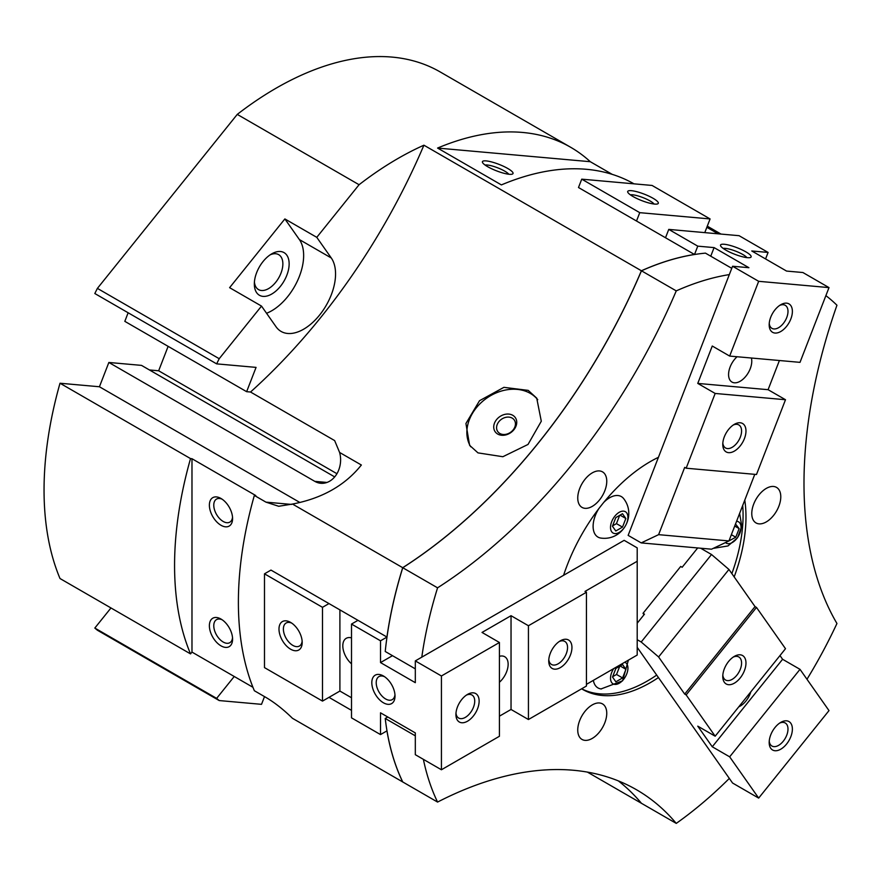 <?xml version="1.0" encoding="UTF-8"?>
<svg xmlns="http://www.w3.org/2000/svg" width="881" height="881" viewBox="0 0 881 881"><rect width="100%" height="100%" fill="white"/><g stroke="black" fill="none" stroke-linecap="round" stroke-linejoin="round"><path stroke-width="1.32" d="M254.422 282.03A20.164 11.64 120 0 0 258.518 289.585A20.164 11.64 120 0 0 275.731 282.261A20.164 11.64 120 0 0 278.682 254.653A20.164 11.64 120 0 0 270.093 254.873M280.444 286.314A24.613 14.206 -60 0 1 254.334 283.979A24.613 14.206 -60 0 1 263.045 261.547A24.613 14.206 -60 0 1 271.744 253.838A24.613 14.206 -60 0 1 288.55 259.025A24.613 14.206 -60 0 1 280.444 286.314M508.766 174.229A13.303 2.808 21.2 0 0 504.769 171.156A13.303 2.808 21.2 0 0 485.101 165.055M487.678 166.696A16.409 3.469 -158.8 0 1 482.524 162.5A16.409 3.469 -158.8 0 1 490.409 161.641A16.409 3.469 -158.8 0 1 507.775 168.491A16.409 3.469 -158.8 0 1 512.39 174.086A16.409 3.469 -158.8 0 1 487.678 166.696M222.144 499.208A13.303 7.676 -120 0 0 216.528 499.075A13.303 7.676 -120 0 0 214.49 509.736A13.303 7.676 -120 0 0 223.179 521.453A13.303 7.676 -120 0 0 229.831 522.114A13.303 7.676 -120 0 0 232.529 517.191M220.977 525.263A16.409 9.471 60 0 1 209.381 505.165A16.409 9.471 60 0 1 220.977 498.47L220.988 498.47A16.409 9.471 60 0 1 220.988 498.47A16.409 9.471 60 0 1 232.584 518.568A16.409 9.471 60 0 1 220.977 525.263M222.144 619.784A13.303 7.676 -120 0 0 216.528 619.651A13.303 7.676 -120 0 0 214.49 630.311A13.303 7.676 -120 0 0 223.179 642.029A13.303 7.676 -120 0 0 229.831 642.69A13.303 7.676 -120 0 0 232.529 637.767M220.977 645.839A16.409 9.471 60 0 1 209.381 625.741A16.409 9.471 60 0 1 220.977 619.046L220.988 619.046A16.409 9.471 60 0 1 220.988 619.046A16.409 9.471 60 0 1 232.584 639.143A16.409 9.471 60 0 1 220.977 645.839M601.382 538.137A23.38 13.501 -60 0 1 601.051 538.104A23.38 13.501 -60 0 1 595.325 515.55A23.38 13.501 -60 0 1 598.849 508.601M603.771 502.379A23.38 13.501 -60 0 1 617.911 495.529A23.38 13.501 -60 0 1 623.77 498.756C636.71 515.517 622.933 540.306 601.921 538.203L601.051 538.104M611.678 521.684A12.301 7.103 120 0 0 614.861 533.578A12.301 7.103 120 0 0 626.754 523.039A12.301 7.103 120 0 0 623.572 511.145A12.301 7.103 120 0 0 611.678 521.684M714.513 548.246A23.38 13.501 -60 0 1 714.183 548.213A23.38 13.501 -60 0 1 713.742 548.147M725.47 542.586A12.301 7.103 120 0 0 728.003 543.676A12.301 7.103 120 0 0 739.886 533.137A12.301 7.103 120 0 0 736.703 521.255A12.301 7.103 120 0 0 736.582 521.244M601.382 688.964A23.38 13.501 -60 0 1 601.051 688.931A23.38 13.501 -60 0 1 593.365 680.363M613.694 668.624A12.301 7.103 120 0 0 611.689 672.511A12.301 7.103 120 0 0 614.872 684.405A12.301 7.103 120 0 0 626.38 674.78A12.301 7.103 120 0 0 624.75 662.237M499.846 433.474A10.087 7.951 144.9 0 1 497.765 431.591A10.087 7.951 144.9 0 1 500.078 420.391A10.087 7.951 144.9 0 1 512.191 418.112A10.087 7.951 144.9 0 1 514.273 419.995A10.087 7.951 144.9 0 1 511.96 431.183A10.087 7.951 144.9 0 1 499.846 433.474M497.699 434.047A12.301 9.702 144.9 0 1 496.532 419.653A12.301 9.702 144.9 0 1 512.775 415.303A12.301 9.702 144.9 0 1 513.931 429.697A12.301 9.702 144.9 0 1 497.699 434.047M477.976 452.878L469.617 445.334L465.928 423.508L479.517 400.712L503.91 387.343L528.215 390.382L536.727 398.157L541.297 421.228L528.016 444.453L502.853 456.721L477.976 452.878M470.685 446.744A41.022 32.355 144.9 0 1 481.907 401.956A41.022 32.355 144.9 0 1 530.351 393.422A41.022 32.355 144.9 0 1 537.729 399.677M604.807 722.794A20.505 11.838 -60 0 1 582 739.434A20.505 11.838 -60 0 1 579.687 720.548A20.505 11.838 -60 0 1 602.505 703.908A20.505 11.838 -60 0 1 604.807 722.794M579.698 488.503A20.505 11.838 -60 0 1 602.505 471.864A20.505 11.838 -60 0 1 604.818 490.75A20.505 11.838 -60 0 1 582 507.39A20.505 11.838 -60 0 1 579.698 488.503M753.718 504.042A20.505 11.838 -60 0 1 776.535 487.402A20.505 11.838 -60 0 1 778.837 506.289A20.505 11.838 -60 0 1 756.019 522.929A20.505 11.838 -60 0 1 753.718 504.042M731.759 268.32L705.45 253.133A328.161 189.459 120 0 0 641.456 270.797A430.71 248.673 -60 0 1 402.76 567.727A328.161 189.459 120 0 0 385.228 651.488L415.314 668.855M587.418 772.108L641.401 803.263A328.161 189.459 -60 0 1 641.401 803.263A430.71 248.673 120 0 0 618.33 780.885A430.71 248.673 -60 0 1 641.456 803.296L676.256 823.394A328.161 189.459 -60 0 0 729.325 778.419M387.761 717.002L385.228 718.467A328.161 189.459 120 0 0 402.76 781.976L437.571 802.073A430.71 248.673 -60 0 1 636.467 789.728A430.71 248.673 -60 0 1 676.256 823.394M387.001 636.996L386.935 637.04A328.161 189.459 -60 0 1 402.705 567.694L292.481 504.053L278.704 506.278L265.941 502.137L254.345 495.43A328.161 189.459 120 0 0 254.345 690.726L265.941 697.433C274.674 702.598 283.517 709.557 292.481 718.312L402.705 781.943A430.71 248.673 120 0 0 402.705 781.943A328.161 189.459 -60 0 1 386.946 730.878M402.705 567.694A430.71 248.673 120 0 0 641.401 270.764A328.161 189.459 -60 0 1 694.459 254.466L694.437 254.521M806.985 679.262A328.161 189.459 -60 0 0 836.95 623.495A430.71 248.673 -60 0 1 836.95 305.244A328.161 189.459 -60 0 0 825.882 295.642M694.459 254.466L578.498 187.521L581.735 179.162L652.072 185.451L710.086 218.94L704.778 232.628M641.456 270.797L676.256 290.884A328.161 189.459 -60 0 1 729.325 274.597M676.256 290.884A430.71 248.673 -60 0 1 437.571 587.825L402.76 567.727M351.508 710.361L328.987 697.356M437.571 802.073A328.161 189.459 -60 0 1 423.376 759.345M415.314 735.833L385.228 718.467M421.801 657.16A328.161 189.459 -60 0 1 437.571 587.825M234.236 676.487L216.638 698.38L94.818 628.054L110.973 607.956M190.527 653.889A328.161 189.459 -60 0 1 190.527 458.594L60.007 383.235A328.161 189.459 120 0 0 60.007 578.531L190.527 653.889L191.981 652.094L252.935 687.29M254.345 495.43L255.787 495.562L191.981 458.726L191.981 652.094M339.901 609.883L339.901 691.056L322.501 701.1L264.487 667.611L264.487 573.828L270.974 570.084L386.935 637.04M94.818 628.054A328.161 189.459 120 0 0 97.395 630.223L219.215 700.56A328.161 189.459 -60 0 1 216.638 698.38M60.007 383.235L99.432 386.759L108.859 362.465L141.511 365.384L334.692 476.907M149.44 369.954L158.657 370.78L168.128 346.354M570.69 147.292A328.161 189.459 -60 0 1 590.292 161.708L437.582 148.063A328.161 189.459 -60 0 1 570.69 147.292L440.17 71.934A328.161 189.459 120 0 0 237.253 114.398L97.395 288.384A328.161 189.459 120 0 0 94.818 293.527L216.638 363.864L256.063 367.388L246.636 391.682L124.816 321.345L128.141 312.766M99.432 386.759L299.903 502.5M191.981 458.726L190.527 458.594M108.859 362.465L314.792 481.356A22.565 17.796 -84.9 0 0 320.761 483.273A22.565 17.796 -84.9 0 0 339.603 452.449L361.364 465.014C345.077 485.376 322.116 498.382 292.481 504.053M216.638 363.864A328.161 189.459 -60 0 1 219.215 358.71L261.514 306.092L229.611 287.669L284.871 218.929L316.775 237.341L359.074 184.724A328.161 189.459 -60 0 1 423.915 145.2L641.401 270.764M97.395 288.384L219.215 358.71M246.636 391.682L250.534 392.023A430.71 248.673 120 0 0 423.915 145.2M316.775 237.341L331.278 257.979A45.118 26.056 -60 0 1 323.074 310.365A45.118 26.056 -60 0 1 281.083 331.432A45.118 26.056 -60 0 1 276.017 326.73L261.514 306.092M250.534 392.023L334.648 440.588L339.603 452.449M158.657 370.78L336.938 473.714M625.84 518.491L622.493 527.113L615.797 530.99L612.438 526.221L615.797 517.587L622.493 513.722L625.84 518.491L620.037 515.132M612.581 525.88L616.458 523.633L619.673 515.352M622.493 527.113L616.458 523.633M735.503 523.997L739.126 528.6L734.71 526.056M739.126 528.6L735.778 537.234L728.95 540.912M735.778 537.234L731.362 534.69M625.928 669.318L622.57 677.952L615.874 681.817L612.526 677.06L615.874 668.426L622.57 664.56L625.928 669.318L620.125 665.97M612.658 676.707L616.546 674.472L619.761 666.179M622.57 677.952L616.546 674.472M633.979 183.832A328.161 189.459 120 0 0 501.388 184.911L437.582 148.063M590.292 161.708L612.229 174.372M266.558 313.273A45.118 26.056 120 0 0 297.976 279.74A45.118 26.056 120 0 0 299.375 239.555L284.871 218.929M219.215 700.56L261.514 704.337L264.509 696.607M563.587 575.304A135.366 78.156 -60 0 1 658.437 457.316M658.437 677.555A135.366 78.156 -60 0 1 582.583 689.383A135.366 78.156 -60 0 1 581.625 688.81M581.669 688.788A135.366 78.156 120 0 0 656.697 675.088M744.775 500.111A135.366 78.156 -60 0 1 734.17 576.901M731.858 573.619A135.366 78.156 120 0 0 742.694 505.485M706.837 227.298L718.136 233.817M237.253 114.398L359.074 184.724M769.245 323.426A13.303 7.676 120 0 0 771.932 328.349A13.303 7.676 120 0 0 773.881 328.943A13.303 7.676 120 0 0 786.05 319.131A13.303 7.676 120 0 0 785.235 305.311A13.303 7.676 120 0 0 783.286 304.716A13.303 7.676 120 0 0 779.63 305.443M774.983 333.051A16.409 9.471 -60 0 1 769.179 324.803A16.409 9.471 -60 0 1 780.786 304.705A16.409 9.471 -60 0 1 786.59 303.152A16.409 9.471 -60 0 1 790.83 318.999A16.409 9.471 -60 0 1 774.983 333.051M722.827 443.044A13.303 7.676 120 0 0 725.526 447.955A13.303 7.676 120 0 0 727.475 448.561A13.303 7.676 120 0 0 739.633 438.749A13.303 7.676 120 0 0 738.829 424.928A13.303 7.676 120 0 0 736.879 424.323A13.303 7.676 120 0 0 733.223 425.049M728.576 452.658A16.409 9.471 -60 0 1 722.772 444.409A16.409 9.471 -60 0 1 734.38 424.312A16.409 9.471 -60 0 1 740.172 422.759A16.409 9.471 -60 0 1 744.423 438.606A16.409 9.471 -60 0 1 728.576 452.658M630.389 194.844A13.303 2.808 -158.8 0 1 632.503 194.789A13.303 2.808 -158.8 0 1 644.936 198.412A13.303 2.808 -158.8 0 1 654.043 204.018M654.616 204.084A16.409 3.469 -158.8 0 1 638.637 199.326A16.409 3.469 -158.8 0 1 627.801 192.289A16.409 3.469 -158.8 0 1 631.402 190.681A16.409 3.469 -158.8 0 1 650.453 196.881A16.409 3.469 -158.8 0 1 657.678 203.874A16.409 3.469 -158.8 0 1 654.616 204.084M747.429 257.67A16.409 3.469 -158.8 0 1 731.45 252.913A16.409 3.469 -158.8 0 1 720.625 245.876A16.409 3.469 -158.8 0 1 724.226 244.268A16.409 3.469 -158.8 0 1 743.278 250.468A16.409 3.469 -158.8 0 1 750.491 257.461A16.409 3.469 -158.8 0 1 747.429 257.67M723.202 248.431A13.303 2.808 -158.8 0 1 725.327 248.376A13.303 2.808 -158.8 0 1 737.749 251.999A13.303 2.808 -158.8 0 1 746.857 257.604M751.405 358.016A16.409 9.471 -60 0 1 747.198 374.469A16.409 9.471 -60 0 1 734.38 382.806A16.409 9.471 -60 0 1 731.968 382.068A16.409 9.471 -60 0 1 737.078 356.739M668.756 229.401L739.082 235.69L768.089 252.44L751.768 250.975L786.568 271.073L802.899 272.526L828.999 287.602L758.673 281.314L732.563 266.249L748.894 267.703L714.084 247.605L697.763 246.151L668.756 229.401L665.507 237.76M710.758 256.195L714.084 247.605M754.775 474.341L728.939 540.934L711.529 549.193L641.203 542.905L658.603 534.657L684.702 467.37L686.156 468.207L715.163 393.455L697.763 383.411L712.266 346.024L729.666 356.078L800.003 362.355L828.999 287.602M732.563 266.249L628.142 535.373L641.203 542.905M779.41 360.516L768.089 389.688L785.5 399.732L715.163 393.455M768.089 389.688L697.763 383.411M686.156 468.207L756.493 474.496L785.5 399.732M636.511 221.01L639.749 212.662L710.086 218.94M639.749 212.662L581.735 179.162M694.514 254.499L697.763 246.151M728.939 540.934L658.603 534.657M765.567 258.948L768.089 252.44M729.666 356.078L758.673 281.314M455.984 713.125A13.303 7.676 120 0 0 458.682 718.048A13.303 7.676 120 0 0 468.923 714.48A13.303 7.676 120 0 0 474.727 701.1A13.303 7.676 120 0 0 471.974 695.01A13.303 7.676 120 0 0 466.368 695.131M479.132 701.1A16.409 9.471 -60 0 1 467.525 721.198A16.409 9.471 -60 0 1 455.929 714.491A16.409 9.471 -60 0 1 467.525 694.404A16.409 9.471 -60 0 1 479.132 701.1M548.797 659.539A13.303 7.676 120 0 0 551.495 664.461A13.303 7.676 120 0 0 561.748 660.893A13.303 7.676 120 0 0 567.551 647.513A13.303 7.676 120 0 0 564.798 641.423A13.303 7.676 120 0 0 559.182 641.544M571.945 647.513A16.409 9.471 -60 0 1 560.349 667.611A16.409 9.471 -60 0 1 548.742 660.904A16.409 9.471 -60 0 1 560.349 640.817A16.409 9.471 -60 0 1 571.945 647.513M302.139 641.115A13.303 7.676 60 0 1 299.441 646.037A13.303 7.676 60 0 1 289.199 642.469A13.303 7.676 60 0 1 283.385 629.089A13.303 7.676 60 0 1 286.149 622.999A13.303 7.676 60 0 1 291.754 623.131M302.194 642.491A16.409 9.471 60 0 1 290.598 649.187A16.409 9.471 60 0 1 278.991 629.089A16.409 9.471 60 0 1 290.598 622.393A16.409 9.471 60 0 1 302.194 642.491M395.018 696.078A16.409 9.471 60 0 1 383.411 702.774A16.409 9.471 60 0 1 371.815 682.676A16.409 9.471 60 0 1 383.411 675.98A16.409 9.471 60 0 1 395.018 696.078M394.952 694.702A13.303 7.676 60 0 1 392.254 699.624A13.303 7.676 60 0 1 382.013 696.056A13.303 7.676 60 0 1 376.209 682.676A13.303 7.676 60 0 1 378.962 676.586A13.303 7.676 60 0 1 384.568 676.718M499.428 656.312A16.409 9.471 -60 0 1 504.736 656.741A16.409 9.471 -60 0 1 508.139 664.252A16.409 9.471 -60 0 1 499.428 682.257M351.508 663.833A16.409 9.471 60 0 1 342.808 645.839A16.409 9.471 60 0 1 346.2 638.329A16.409 9.471 60 0 1 351.508 637.888M415.314 732.915L380.515 712.817L380.515 734.589L351.508 717.85L351.508 624.067L380.515 640.806L380.515 662.578L415.314 682.676L415.314 660.904L441.425 675.98L441.425 769.763L415.314 754.687L415.314 732.915M441.425 769.763L499.428 736.263L499.428 642.491L482.028 632.437L511.035 615.698L528.435 625.741L528.435 719.524L586.449 686.024L586.449 592.252L584.995 591.415L637.205 561.263L637.205 547.872L624.155 540.339L415.314 660.904M511.035 615.698L511.035 709.469L499.428 716.165M528.435 719.524L511.035 709.469M586.449 592.252L528.435 625.741M499.428 642.491L441.425 675.98M357.983 620.323L351.508 624.067M351.508 697.752L339.901 691.056M322.501 701.1L322.501 607.317L328.987 603.573M264.487 573.828L322.501 607.317M386.99 730.845L380.515 734.589M637.205 561.263L637.205 655.046L586.449 684.35M386.99 637.073L380.515 640.806M392.486 655.673L380.515 662.578M769.245 741.108A13.303 7.676 120 0 0 771.932 746.031A13.303 7.676 120 0 0 783.286 741.196A13.303 7.676 120 0 0 785.235 722.993A13.303 7.676 120 0 0 779.63 723.114M774.983 727.53A16.409 9.471 -60 0 1 780.786 722.376A16.409 9.471 -60 0 1 791.986 725.845A16.409 9.471 -60 0 1 786.59 744.027A16.409 9.471 -60 0 1 769.179 742.474A16.409 9.471 -60 0 1 774.983 727.53M722.827 675.088A13.303 7.676 120 0 0 725.526 680A13.303 7.676 120 0 0 736.879 675.176A13.303 7.676 120 0 0 738.829 656.973A13.303 7.676 120 0 0 733.223 657.094M728.576 661.499A16.409 9.471 -60 0 1 734.38 656.356A16.409 9.471 -60 0 1 745.579 659.814A16.409 9.471 -60 0 1 740.172 678.007A16.409 9.471 -60 0 1 722.772 676.454A16.409 9.471 -60 0 1 728.576 661.499M750.854 691.794A16.409 9.471 -60 0 1 745.976 700.968A16.409 9.471 -60 0 1 738.774 706.826M697.697 547.949L682.147 567.287L680.705 566.45L643.02 613.319L644.011 614.729M637.205 623.197L644.474 614.156L643.02 613.319M684.702 694.096L755.039 606.602L756.493 607.438L686.156 694.933L684.702 694.096L658.603 656.962L641.203 642.007L637.205 639.705M641.203 642.007L711.529 554.512L728.939 569.456L755.039 606.602M700.626 548.213L711.529 554.512M712.266 746.78L782.592 659.285L800.003 669.34L729.666 756.834L712.266 746.78L697.763 726.153L715.163 736.197L785.5 648.702L756.493 607.438M779.982 655.563L782.592 659.285M686.156 694.933L715.163 736.197M637.205 647.359L732.563 783.022L758.673 798.098L828.999 710.604L800.003 669.34M729.666 756.834L758.673 798.098M658.603 656.962L728.939 569.456M291.578 504.428L265.941 502.137M326.983 482.447L314.792 481.356M331.278 257.979L299.375 239.555M714.183 548.213L727.981 545.945L737.518 537.784L741.78 526.21L739.622 513.392M601.051 688.931L622.57 680.826L628.395 660.133M720.999 234.071L707.289 226.153"/></g></svg>
